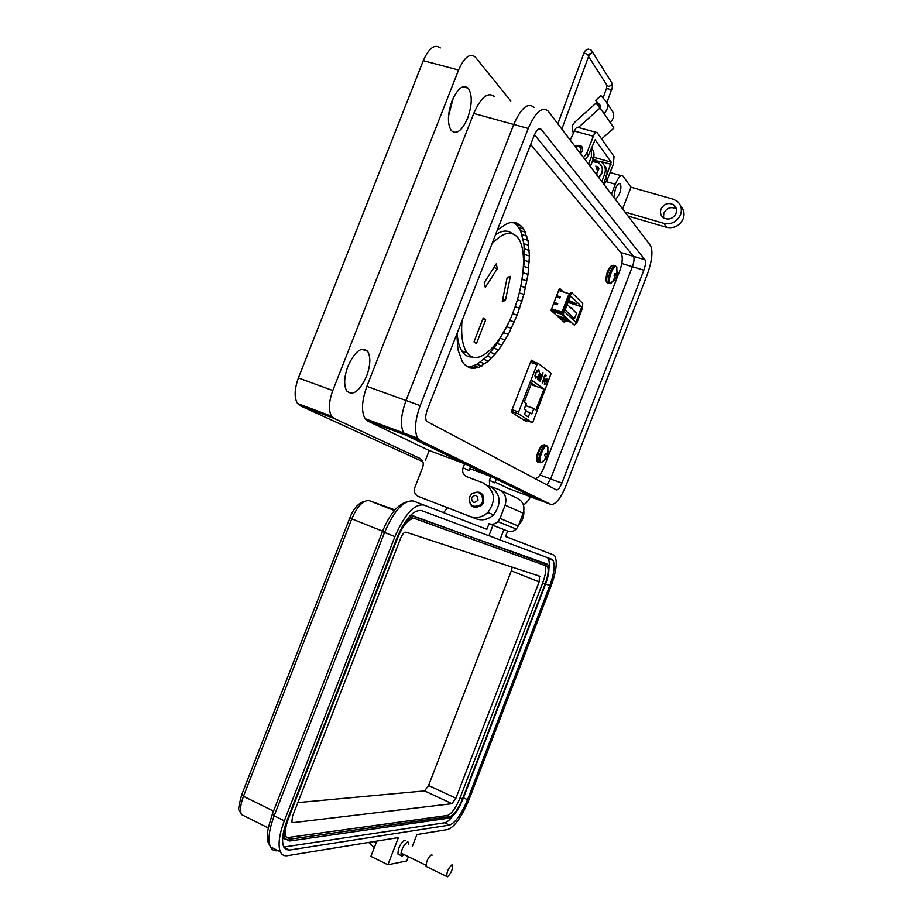 <?xml version="1.0" encoding="UTF-8"?>
<svg xmlns="http://www.w3.org/2000/svg" width="923" height="923" viewBox="0 0 923 923"><rect width="100%" height="100%" fill="white"/><g stroke="black" fill="none" stroke-linecap="round" stroke-linejoin="round"><path stroke-width="1.38" d="M512.265 233.681C507.812 229.908 502.227 230.254 495.513 234.719M457.139 333.226C457.739 341.637 459.55 347.925 462.561 352.078C465.238 355.667 468.561 357.293 472.53 356.97M556.65 295.695L560.33 296.871L559.869 298.048L556.188 296.883M554.054 302.386L557.734 303.563L557.284 304.752L553.604 303.563M563.688 310.243L569.376 295.545L572.087 292.972L582.736 303.413L582.494 308.259L576.979 322.542L574.348 325.127L563.491 315.204L563.688 310.243L562.776 309.955L562.684 312.389L551.573 308.801M558.669 290.468L569.803 293.987L568.464 295.256L562.776 309.955M570.749 307.832L572.075 308.259M551.193 309.782L562.615 313.982M562.592 314.489L552.254 311.501M551.896 311.178L560.999 313.843L551.123 309.966M570.529 322.162L560.861 319.023M551.55 308.847L562.684 312.436L562.58 314.905L574.348 325.127M558.415 317.039L566.722 319.058L556.788 315.574M556.442 315.262L567.057 318.989M568.337 320.166L558.761 317.35M572.087 292.972L571.175 292.683L569.826 293.964L558.68 290.433M563.491 315.204L562.58 314.905M569.376 295.545L568.464 295.256M575.848 322.231L581.802 306.84L570.552 295.925L564.449 311.697L575.848 322.231M568.326 301.671L576.229 303.759L568.822 300.39M568.753 300.575L573.887 302.94L568.406 301.475M560.053 297.587L558.507 297.091L559.973 297.783M568.026 302.444L581.802 306.84M571.845 308.859L572.145 308.063L570.414 307.509M556.569 295.891L560.249 297.068M553.985 302.582L557.665 303.759M565.107 310.013L574.475 318.712L576.552 313.312L567.23 304.509M574.475 318.712L570.737 317.5M461.962 320.858C460.889 335.695 462.585 346.298 467.05 352.667C477.283 367.642 500.278 346.333 513.096 312.262C524.656 283.084 527.125 248.783 517.711 237.546C511.365 230.254 502.793 232.354 491.959 243.834M510.396 276.381L507.212 277.431L502.262 301.579L505.446 300.436L510.396 276.381M497.312 268.651L485.313 287.468L484.252 282.634L496.297 263.77L497.312 268.651L493.874 267.566M485.694 319.82L476.441 343.621L473.984 341.856L483.283 317.95L485.694 319.82L482.914 318.897M502.677 299.537L505.446 300.436M456.827 334.034L457.935 349.667L462.308 361.631L464.442 364.423L469.576 367.827L472.484 368.415L478.633 367.423L488.636 361.031L498.743 349.829L508.423 334.311L517.157 315.17L523.906 294.414L528.048 274.362L529.421 256.006L528.002 240.372L523.572 228.962L521.437 226.204L516.28 222.928L510.281 222.651L507.004 223.643L497.359 229.977M535.225 478.783C538.236 477.941 541.063 474.353 543.693 468.042L619.875 270.485C622.679 262.34 623.002 256.409 620.844 252.671L530.667 144.484M563.261 291.887L559.523 288.276L550.973 310.347L564.518 322.531L565.314 320.477M534.532 362.128L531.821 360.062L530.944 361.055L511.688 410.781L511.584 412.316L526.052 421.453L526.825 420.646M467.315 366.673L470.684 366.604L477.076 364.343L487.252 356.174L497.243 343.529L508.077 323.8M521.691 281.677L524.46 260.378L523.941 243.753L520.549 230.704L516.511 224.716L513.569 222.57M472.484 368.415L467.638 366.731M475.507 368.277L470.684 366.604M478.633 367.423L473.822 365.762M481.864 365.993L477.076 364.343M485.21 363.87L480.433 362.231M488.636 361.031L483.86 359.405M492.005 357.801L487.252 356.174M495.374 354.063L490.632 352.448M498.743 349.829L494.013 348.225M501.974 345.121L497.243 343.529M505.25 339.941L500.52 338.36M508.423 334.311L503.704 332.741M511.457 328.334L506.739 326.765M514.33 321.965L509.669 320.431M517.157 315.17L512.553 313.658M519.661 308.247L515.126 306.771M521.968 301.279L517.376 299.79M523.906 294.414L519.28 292.926M525.545 287.664L520.837 286.153M526.906 280.915L522.141 279.404M528.048 274.362L523.272 272.862M528.798 267.993L524.01 266.493M529.26 261.867L524.46 260.378M529.421 256.006L524.61 254.517M529.294 250.398L524.472 248.898M528.775 245.241L523.941 243.753M528.002 240.372L523.145 238.884M526.86 236.138L521.98 234.65M525.441 232.192L520.549 230.704M523.572 228.962L518.657 227.473M521.437 226.204L516.511 224.716M518.957 224.289L514.007 222.789M518.553 413.885L511.515 411.358L518.553 413.885L532.098 422.515L533.159 421.303L551.158 373.365L538.121 363.35L537.024 364.527L518.657 412.004L512.115 409.697M547.074 380.149L546.485 382.33L544.87 381.13L544.605 383.703L545.897 383.53L544.432 384.533L544.697 380.83L546.797 378.442L546.797 380.045M541.766 375.753L542.978 372.627L542.609 375.43L539.978 381.141L541.766 375.753M535.444 378.084L534.936 375.857L535.744 372.684L538.778 369.454L539.228 372.004L538.444 370.285L535.951 372.915L535.605 377.069L537.221 376.549L537.232 377.184L535.444 378.084L536.851 376.942M535.905 409.904L533.84 408.52L531.763 413.885L529.987 412.719L528.337 417.011L524.426 414.496L526.098 410.17L524.276 408.981L526.387 403.547L524.229 402.105L532.49 380.738L543.97 389.045L535.905 409.904M518.484 413.816L518.657 412.004M538.201 375.973L540.37 373.63L540.659 375.396L541.305 374.461L539.009 380.426L539.17 379.226L537.855 379.676L538.201 375.973M544.016 380.668L544.201 378.534L543.393 378.442L545.216 374.576L546.231 375.349L545.92 376.18L545.066 375.546L544.109 377.576L544.224 380.864L542.251 383.068L542.378 380.218L542.586 382.249L544.016 380.668M546.393 381.395L546.162 382.087M546.474 378.361L546.751 379.584M545.412 383.587L544.397 384.499M542.609 375.43L541.743 375.834M534.936 375.799L535.398 377.103M538.063 370.146L536.725 370.688M538.778 369.454L538.882 371.657M525.579 405.624L533.84 408.52M531.729 384.822L543.97 389.045M532.502 384.118L533.956 384.822L530.921 384.81M531.51 383.414L532.975 384.13L531.187 384.118M529.987 412.719L525.695 411.208M540.324 374.807L540.036 373.538M537.924 379.757L539.17 379.226M540.543 375.361L540.301 375.984M539.355 378.43L539.055 379.18M543.243 382.018L542.205 383.022M544.166 377.565L544.339 378.949M546.231 375.349L545.585 375.938M545.158 374.692L545.862 375.223M546.335 379.111L545.516 379.215L546.624 379.272L546.543 381.441L544.905 380.334M544.882 380.368L546.543 381.441M533.413 384.441L531.071 384.43M532.433 383.737L531.336 383.737M538.974 374.461L539.886 374.288M538.086 379.007L537.636 378.349M545.17 380.426L545.851 379.376M540.093 374.369L539.92 377.288L538.271 379.076L538.432 376.157L540.093 374.369M573.298 133.927L572.11 125.909L574.706 122.194L596.027 103.145L604.115 113.564C608.142 109.295 608.638 105.049 605.615 100.838L600.908 95.634L595.67 100.319L600.723 107.841M574.741 146.019L580.429 145.442L581.836 146.665L582.621 150.345L580.613 153.726M601.634 138.992L613.91 128.089L610.195 122.586C614.164 118.375 614.649 114.187 611.661 110.033L606.873 102.753L611.303 90.292L608.176 88.666L606.319 88.954L603.007 97.965M595.67 100.319L600.354 105.522L600.527 108.245M600.227 107.795L578.375 127.512M593.766 157.291L611.199 162.16L595.127 139.8L588.516 155.122L585.205 159.771M596.154 132.347L578.225 127.466C577.083 126.624 575.814 127.824 574.418 131.054L570.195 140.042M604.023 184.496L607.184 180.054L613.357 164.109L614.037 156.518L597.123 132.612C596.004 131.781 594.758 132.981 593.362 136.235L586.878 152.953L588.516 155.122M611.199 162.16L606.619 175.67M583.567 157.602L586.878 152.953M528.233 128.47L420.207 405.601C414.969 420.242 414.127 431.099 417.704 438.171L420.161 440.479L550.777 504.373C555.438 505.019 560.549 498.697 566.111 485.417L647.3 274.443C652.111 260.759 653.172 251.114 650.461 245.518L548.158 111.095C542.147 106.168 535.513 111.96 528.233 128.47L513.753 124.467L406.039 400.49C400.824 415.062 400.051 425.907 403.732 432.991L406.247 435.321L539.909 500.301M643.839 270.208L561.876 483.11C559.857 487.909 558.011 490.182 556.361 489.894L426.518 421.246C425.226 418.696 425.526 414.796 427.407 409.547L534.105 135.658C536.701 129.728 539.09 127.651 541.27 129.428L644.958 259.79C645.962 261.763 645.581 265.236 643.839 270.208L632.382 266.712L550.604 478.956L547.016 484.99L550.604 478.956L632.382 266.712C634.124 261.763 634.47 258.302 633.443 256.329C634.47 258.302 634.124 261.763 632.382 266.712L621.814 263.493L632.382 266.712C634.124 261.763 634.47 258.302 633.443 256.317L534.486 134.712M533.875 107.23C527.725 102.291 521.022 108.037 513.753 124.467C521.022 108.037 527.725 102.291 533.875 107.23L534.059 107.472M482.51 501.893L480.514 504.846C472.714 508.273 469.046 505.642 469.507 496.943L471.711 493.805C479.418 490.644 483.017 493.344 482.51 501.893M478.033 500.128C474.122 503.773 471.953 502.943 471.515 497.647C475.414 494.001 477.583 494.832 478.033 500.128M596.062 174.032L597.723 171.713L595.877 166.002M596.5 174.609L597.158 173.962M575.594 147.138C579.252 145.776 580.913 146.976 580.602 150.714L579.506 152.272M598.508 170.086L597.423 167.467M575.098 146.48L580.786 145.903L581.975 146.872M596.489 166.417L597.873 166.578L598.981 168.955L598.058 170.305M596.881 173.178L596.673 174.828M598.554 177.308C603.584 171.84 603.561 166.936 598.485 162.621L592.601 161.64M596.743 166.636L597.873 166.578M598.739 177.562C602.904 173.512 603.619 169.278 600.908 164.836M663.499 217.828L663.822 213.19C666.902 207.756 671.09 206.325 676.374 208.921M676.017 213.421C677.147 209.948 676.397 207.098 673.767 204.883C668.437 202.172 664.179 203.579 661.018 209.106C659.807 212.948 660.787 215.947 663.937 218.105C669.14 220.182 673.167 218.624 676.017 213.421M611.441 194.245L615.318 184.219C618.295 177.262 620.891 174.597 623.106 176.224L630.986 187.207L673.144 199.183L677.263 201.295C681.22 204.86 682.316 209.336 680.539 214.724C676.974 221.855 671.413 224.739 663.845 223.343L624.986 212.036M628.044 216.063L666.637 227.323C674.148 228.708 679.674 225.858 683.205 218.774C684.866 213.871 684.035 209.648 680.701 206.117M448.497 116.252L453.285 97.907M452.039 100.803C457.646 88.32 463.046 84.12 468.238 88.193C472.426 94.838 472.23 104.83 467.649 118.144C462.077 130.674 456.643 134.85 451.359 130.697C447.251 124.132 447.47 114.164 452.039 100.803M347.959 366.119C355.02 351.109 361.585 346.171 367.642 351.294C370.861 356.97 370.492 365.3 366.558 376.284C359.566 391.317 352.978 396.232 346.794 391.04C343.644 385.422 344.037 377.115 347.959 366.119M615.537 199.633L619.356 194.28C621.052 189.4 621.341 185.938 620.233 183.908C618.837 182.892 617.21 184.565 615.353 188.915L613.841 197.395M469.484 496.955L471.895 493.54C480.272 490.125 484.183 493.055 483.629 502.354L481.471 505.55C472.991 509.288 468.988 506.427 469.484 496.955M481.368 494.37L482.452 494.243M596.766 166.625L598.623 169.001L596.904 166.705M440.329 47.927C434.698 43.704 429.01 47.95 423.265 60.653L298.394 377.945C294.391 389.137 294.091 397.651 297.506 403.501L300.067 405.693L422.838 461.696M420.057 458.489L333.988 418.373L331.542 416.215C328.323 410.389 328.738 401.828 332.788 390.533L458.569 70.021C464.327 57.18 469.888 52.853 475.276 57.03L510.811 101.011M530.529 496.782C528.002 501.293 525.614 503.958 523.387 504.777M425.376 460.427L429.23 450.528L367.781 421.05L365.116 418.684C361.147 411.554 361.735 400.778 366.881 386.356L473.741 113.437C480.987 97.18 487.875 91.562 494.382 96.58M419.284 458.131C422.826 459.919 423.992 462.885 422.803 467.026L414.842 487.506C413.654 491.647 414.819 494.636 418.361 496.47L470.038 516.453C476.522 518.634 482.452 517.307 487.852 512.461C496.632 500.197 495.028 490.332 483.041 482.867L466.75 476.741C463.127 474.918 461.915 471.918 463.104 467.73L469.046 470.58L470.58 466.623L490.886 476.499L469.807 468.619M463.104 467.73L464.661 463.738L406.247 435.321L403.732 432.991C400.051 425.907 400.824 415.073 406.039 400.501L513.753 124.478L473.741 113.437M588.539 164.144L591.389 156.795L593.189 159.218L590.351 166.532M601.808 181.589L604.565 174.459L606.261 176.731L603.515 183.827M630.986 187.207L622.598 208.91M550.777 504.373L539.47 500.139L496.262 479.118L494.809 482.891L489.409 480.306L490.886 476.499M508.573 488.544L495.097 482.129M489.617 485.902L489.409 480.306M445.313 506.946L447.401 507.938M518.622 525.06C522.418 521.103 524.16 516.395 523.826 510.95M464.661 463.738L429.23 450.528M418.361 496.47L475.945 518.784C482.371 520.953 488.255 519.649 493.586 514.861C502.285 502.723 500.693 492.963 488.809 485.567M476.672 507.662L476.014 506.785M604.196 165.355C607.092 168.528 607.784 172.324 606.261 176.731M592.762 160.325L600.596 161.548C605.003 164.629 606.319 168.932 604.565 174.459M591.355 147.795C594.1 151.037 594.712 154.845 593.189 159.218M591.285 147.968L591.389 156.795M561.876 483.11L550.604 478.956L547.016 484.99M408.647 844.776L408.508 842.33L407.574 841.834C403.305 845.283 401.159 849.864 401.124 855.586L402.082 856.071L404.066 854.617M398.955 854.525L397.963 854.04C397.986 848.318 400.132 843.749 404.412 840.311L405.324 840.749M443.559 512.634L447.517 507.788M477.145 507.615L476.556 506.739M481.702 494.797L482.741 494.624M406.201 502.054C397.351 504.893 389.437 514.711 382.445 531.521L384.533 532.467C394.271 510.327 403.893 499.851 413.412 501.039L486.859 529.317L489.028 523.699C492.305 524.795 495.27 524.102 497.935 521.633L500.012 518.426L505.123 505.181C507.165 497.901 505.019 492.674 498.697 489.502L491.059 486.629M376.815 841.107L370.908 856.406L387.902 864.782L398.401 837.588L287.318 855.713C284.134 856.198 281.827 854.917 280.384 851.86C277.788 845.168 279.104 834.83 284.319 820.824L274.189 815.817L384.533 532.467L394.894 536.621L284.319 820.824M412.293 846.541L416.908 834.565L447.805 829.523C454.82 826.72 461.904 816.728 469.057 799.526L551.066 586.059C556.211 571.856 557.527 561.934 554.977 556.292L553.385 554.896L505.539 536.505L507.638 531.071C510.811 532.144 513.684 531.475 516.257 529.087L518.264 525.995L523.191 513.211C525.164 506.185 523.076 501.131 516.926 498.051L500.243 490.228M492.94 525.36L507.638 531.071M489.028 523.699L503.912 529.594L499.943 539.886L551.712 559.246L553.085 560.446C555.242 565.211 554.135 573.61 549.762 585.644L467.523 799.699C461.442 814.305 455.431 822.785 449.501 825.104L289.51 850.06L286.061 849.552L283.707 846.806C281.492 841.141 282.6 832.373 287.018 820.512L397.178 537.336C405.393 518.588 413.481 509.658 421.453 510.546L488.913 535.767L492.974 525.256M413.412 501.039L486.859 529.317M423.611 505.008C414.208 503.866 404.643 514.399 394.894 536.621M387.902 864.782L406.731 860.963L408.37 856.717M373.63 841.626L376.123 842.895M374.334 847.545L368.658 842.445M452.674 816.094C449.547 820.143 446.87 822.381 444.632 822.797L283.811 847.037M547.27 557.584L548.135 558.507C549.312 560.492 549.577 563.907 548.92 568.776M499.943 539.886L488.936 535.686M488.971 535.617L494.497 537.763M410.493 515.346L544.605 563.134M289.984 839.065L289.095 839.18M285.703 839.607L282.657 838.026M401.424 528.118C406.731 519.568 411.427 515.772 415.512 516.742L548.066 564.991C549.716 568.614 548.873 574.983 545.562 584.121L463.046 798.81C458.408 809.933 453.839 816.359 449.328 818.078L289.453 841.038L285.092 838.569C283.73 835.384 283.961 830.492 285.784 823.904M545.124 583.982L462.527 798.868C458.258 809.125 454.035 815.032 449.893 816.601L290.191 839.157L286.176 836.884C284.619 832.915 285.38 826.789 288.472 818.505L397.859 537.301C403.547 524.287 409.189 518.045 414.796 518.588L547.431 566.376C548.943 569.699 548.17 575.571 545.124 583.982L542.666 583.001L460.116 797.749C455.835 807.994 451.624 813.89 447.459 815.459L286.661 837.715M544.42 564.807L544.951 565.407C546.474 568.73 545.712 574.602 542.666 583.001M539.113 581.871L455.916 798.21L451.97 803.702L293.053 822.647L291.841 821.943L292.533 816.244L400.755 537.959C402.497 533.967 404.239 532.029 406.005 532.156L539.494 576.137L539.113 581.871L511.319 570.841L428.584 785.485L424.568 790.896L297.841 802.595M512.219 567.149L511.319 570.841M426.864 866.778L426.068 866.397C426.172 861.62 427.972 857.744 431.456 854.779L432.195 855.136M447.401 876.827L446.663 876.446C446.824 871.67 448.613 867.77 452.039 864.747L452.755 865.128C452.616 869.858 450.828 873.758 447.401 876.827M550.604 478.956L539.943 475.033L550.604 478.956L632.382 266.712M547.927 451.174L546.958 453.828L545.505 453.516L545.032 454.601L544.651 455.731L545.828 456.735L544.708 459.539L547.131 457.185L547.927 451.174M547.962 447.447L547.235 446.236C544.143 443.825 537.371 461.281 540.809 462.815L544.524 460.15M544.466 459.135L545.101 459.585M545.424 453.689L547.847 454.358M547.512 451.462L548.216 451.532M547.201 453.285L547.962 453.539M545.251 454.081L547.881 454.762M545.205 454.185L547.974 454.981M545.735 456.458L546.993 457.058M545.805 456.839L546.728 457.254L545.631 458.893M545.516 457.6L546.278 457.9M617.21 271.57L616.31 274.004L614.983 273.427L614.522 274.477L614.141 275.619L615.203 276.888L613.783 279.381L614.36 280.027L617.083 275.804L617.21 271.57M616.922 267.693L616.472 266.782C613.841 263.159 607.138 280.523 610.126 283.211L613.841 280.8M616.783 267.312L617.072 275.042M614.787 273.831L615.929 274.073M616.818 272.008L617.441 272.043M616.414 273.785L617.199 274.027M614.614 274.246L617.072 274.858M614.406 274.789L617.072 275.354M614.314 275.054L617.083 275.804M615.11 277.165L616.195 277.615M615.041 277.373L615.964 277.731M614.706 278.054L615.537 278.342M537.982 363.304L530.99 360.939M530.46 362.312L537.024 364.527M532.098 422.515L522.164 418.984M610.195 122.586L604.115 113.564M578.848 126.866L579.563 127.835M605.73 178.104L607.184 180.054M593.143 159.333L595.9 160.106M600.135 161.294L611.014 164.329M574.418 131.054L593.362 136.235M420.207 405.601L406.039 400.49M367.781 421.05L420.161 440.479M644.958 259.79L620.683 252.475M539.101 128.839L541.27 129.428L539.078 128.851M423.265 60.653L458.569 70.021M615.318 184.219L606.399 181.681M333.988 418.373L300.067 405.693M332.788 390.533L298.394 377.945M663.845 223.343L666.637 227.323M366.881 386.356L406.039 400.501M508.111 488.371L539.47 500.139M446.57 507.615L447.39 507.938M470.038 516.453L475.945 518.784M591.712 50.857L611.349 81.997C612.33 84.604 611.326 86.047 608.338 86.3L606.815 85.031M589.889 49.254L591.343 50.269C592.393 52.369 591.689 53.892 589.22 54.815M557.85 123.82L583.659 53.811L585.574 53.453L588.851 55.761M611.268 90.766L611.372 90.454C612.526 88.031 612.607 85.331 611.603 82.378M364.377 501.408C358.366 503.047 353.509 508.561 349.805 517.965L351.79 518.864C357.466 506.035 363.258 499.966 369.177 500.647L394.975 509.911M349.794 518.011L241.768 794.588L243.464 796.284L351.79 518.864L382.572 531.175M244.722 816.174L241.491 814.559C239.761 810.544 240.418 804.452 243.464 796.284L273.531 811.132M369.177 500.647L394.409 510.569M505.123 505.181L523.191 513.211M500.012 518.426L518.264 525.995M382.422 531.579L272.412 814.017L274.189 815.817C268.997 829.777 267.716 840.103 270.381 846.806L280.384 851.86M276.231 849.76L277.408 850.718C274.2 851.179 271.858 849.875 270.381 846.806L267.682 841.303C267.739 834.923 265.27 836.676 272.25 814.432M553.385 554.896L505.55 536.471M289.51 850.06L283.926 847.256M449.501 825.104L444.632 822.797M467.523 799.699L463.438 797.807M549.762 585.644L545.608 583.994M374.311 842.007L376.619 841.626M415.512 516.742L412.466 515.542M544.512 563.099L546.993 564.068M462.527 798.868L460.116 797.749M447.459 815.459L449.893 816.601M290.191 839.157L287.215 837.669M424.568 790.896L451.97 803.702M455.916 798.21L428.584 785.485M293.053 822.647L291.91 822.081M546.497 445.474C544.674 445.001 542.643 447.39 540.417 452.616C538.732 457.335 538.374 460.658 539.355 462.561L542.02 462.146M544.893 444.898C543.059 444.425 541.028 446.801 538.813 452.028C537.128 456.758 536.771 460.069 537.763 461.973L539.02 462.435M615.71 266.066C614.13 264.993 612.249 267.012 610.068 272.123C608.211 277.454 607.853 281.18 608.995 283.292L611.361 282.911M614.556 265.732L614.107 265.605C612.503 264.497 610.622 266.516 608.442 271.627C606.584 276.946 606.226 280.673 607.369 282.796L608.557 283.165M467.05 352.667L461.731 350.855M365.116 418.684L417.704 438.171M481.679 505.343L480.514 504.846M673.767 204.883L676.351 208.783M468.238 88.193L462.908 86.762M367.642 351.294L361.712 349.217M620.233 183.908L619.102 183.596M621.306 175.716L610.091 172.555M331.542 416.215L297.506 403.501M493.586 514.861L487.852 512.461M599.638 107.137L599.858 106.537M606.423 88.654L606.953 85.239M606.861 85.101L588.562 56.534M583.798 53.453C584.605 50.927 586.14 49.484 588.413 49.104M588.459 54.757L590.455 53.43L588.978 55.403L561.842 129.058M401.124 855.586L397.963 854.04M241.618 794.98C238.872 805.306 238.042 810.406 239.149 810.29L241.491 814.559L268.293 827.943M497.935 521.633L516.257 529.087M548.135 558.507L553.085 560.446M282.703 837.38L285.092 838.569M544.951 565.407L547.431 566.376M537.313 575.421L539.817 576.413M400.997 853.094L425.907 865.255M426.068 866.397L446.663 876.446M543.416 445.036C541.466 444.955 539.332 448.197 537.013 454.762C536.136 459.4 536.378 461.8 537.763 461.973L540.809 462.815L545.043 459.596M547.87 454.601L547.858 447.09L547.131 445.994M612.387 265.489C610.553 265.766 608.788 268.212 607.069 272.839C605.534 278.711 605.638 282.034 607.369 282.796L610.461 283.465L616.033 277.708"/></g></svg>

